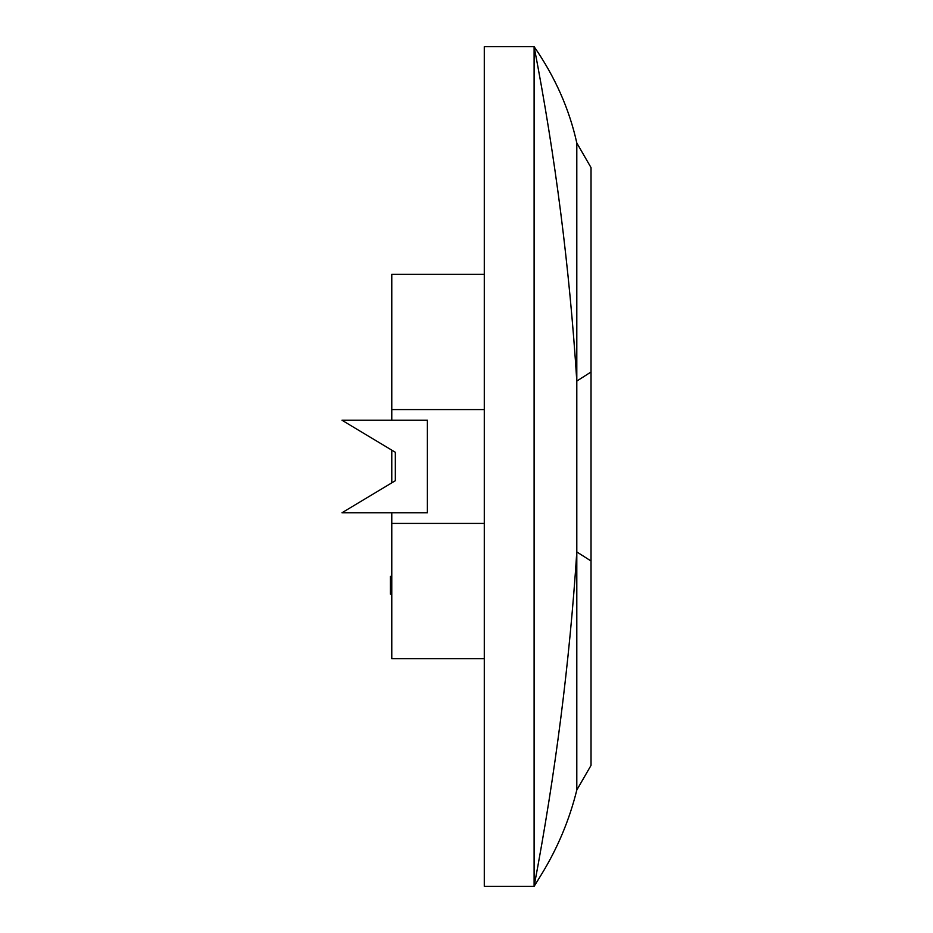 <?xml version="1.0" encoding="UTF-8"?>
<svg xmlns="http://www.w3.org/2000/svg" width="933" height="933" viewBox="0 0 933 933"><rect width="100%" height="100%" fill="white"/><g stroke="black" fill="none" stroke-linecap="round" stroke-linejoin="round"><path stroke-width="1.4" d="M391.778 420.247L391.778 409.575L484.285 409.575M484.285 658.64L391.778 658.64L391.778 512.753M391.778 482.862L391.778 450.138M391.778 523.425L484.285 523.425M484.285 46.65L484.285 886.35L534.108 886.35L534.108 46.65L484.285 46.65M576.804 790.029C569.41 819.955 557.631 848.074 541.467 874.419L534.108 886.35C555.415 773.795 569.643 662.325 576.804 551.939L591.032 561.001L591.032 765.375L576.804 790.029L576.804 142.971C569.293 109.021 555.065 76.914 534.108 46.65C555.415 157.036 569.643 268.506 576.804 381.061L591.032 371.999L591.032 167.625L576.804 142.971M591.032 561.001L591.032 371.999M391.778 409.575L391.778 274.36L484.285 274.36M395.335 452.272L341.968 420.247L427.361 420.247L427.361 512.753L341.968 512.753L395.335 480.728L395.335 452.272M391.778 576.396L390.356 576.396L390.356 594.123L391.778 594.123M390.356 593.493L391.778 593.493M390.356 577.026L391.778 577.026"/></g></svg>
